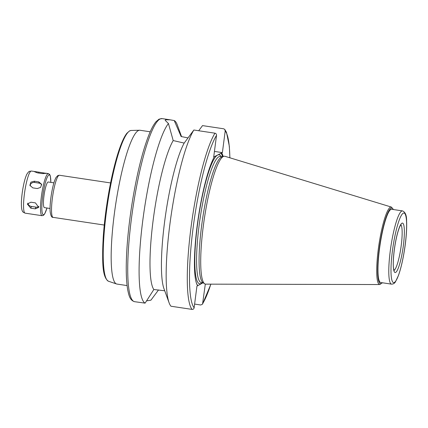 <?xml version="1.0" encoding="UTF-8"?>
<svg xmlns="http://www.w3.org/2000/svg" width="428" height="428" viewBox="0 0 428 428"><rect width="100%" height="100%" fill="white"/><g stroke="black" fill="none" stroke-linecap="round" stroke-linejoin="round"><path stroke-width="0.64" d="M37.29 188.55L32.774 187.871L29.885 185.249L30.907 182.157L34.272 181.21L38.782 181.889L41.618 184.281L40.612 187.416L37.29 188.55M41.693 184.966A3.702 3.354 -12.8 0 0 39.066 183.131L34.556 182.451A3.702 3.354 -12.8 0 0 30.12 185.918M35.283 208.853L30.768 208.174L27.322 204.022L30.912 202.203L35.428 202.883L38.739 207.377L35.283 208.853L35.947 207.131A3.702 2.921 -158.8 0 0 38.884 206.35M27.9 203.134A3.702 2.921 -158.8 0 0 31.437 206.451L35.947 207.131M36.022 171.73L46.401 173.377L42.014 173.554L37.498 172.875L34.545 171.746L36.022 171.73L31.437 171.045A21.293 3.568 -81.5 0 0 30.998 171.13A21.293 3.568 -81.5 0 0 24.562 192.819A21.293 3.568 -81.5 0 0 25.108 213.155L42.072 215.701A21.293 3.568 -81.5 0 1 41.527 195.371A21.293 3.568 -81.5 0 1 47.963 173.677A21.293 3.568 -81.5 0 1 48.407 173.591L49.744 174.533L50.392 176.229L50.841 182.387M158.537 289.933L150.907 300.183L146.504 300.868M145.103 303.136A92.571 15.526 -81.5 0 1 142.791 220.42A92.571 15.526 -81.5 0 1 168.434 123.51L165.149 120.295L165.556 119.787L170.098 119.808L162.062 118.599A92.571 15.526 -81.5 0 0 160.142 118.968A92.571 15.526 -81.5 0 0 132.156 213.278A92.571 15.526 -81.5 0 0 134.542 301.681L145.103 303.136L153.85 289.515L164.726 290.773M169.071 302.714A92.571 15.526 -81.5 0 1 170.852 217.264A92.571 15.526 -81.5 0 1 193.852 130.016L184.184 143.08A78.682 13.198 -81.5 0 0 165.16 217.724A78.682 13.198 -81.5 0 0 163.908 288.52L169.071 302.714A92.571 15.526 -81.5 0 0 170.965 306.229L192.081 309.401C193.205 309.444 193.889 308.904 194.13 307.786L196.944 286.113L202.915 282.844M205.312 284.09L202.54 304.137L200.753 304.998L194.612 304.073M170.098 119.808L174.239 120.562A92.571 15.526 -81.5 0 1 177.342 125.051L181.558 136.628M151.592 299.284L151.047 300.007A92.571 15.526 -81.5 0 1 150.907 300.183M153.85 289.515A78.682 13.198 -81.5 0 1 153.138 220.313A78.682 13.198 -81.5 0 1 173.196 140.561L168.434 123.51M184.184 143.08L173.196 140.561M197.65 285.754A68.501 11.486 -81.5 0 1 196.586 283.593A68.501 11.486 -81.5 0 1 197.736 221.554A68.501 11.486 -81.5 0 1 214.417 156.664L213.711 157.017L216.525 135.35C216.579 134.205 216.06 133.483 214.968 133.188L193.852 130.016M198.71 130.743L202.524 125.607L223.641 128.785L224.737 129.395L225.203 130.941L222.389 152.614L214.417 156.664M197.715 285.487A67.859 11.379 -81.5 0 1 196.468 283.256M174.239 120.562L181.124 136.532L187.999 137.907M222.389 152.614L214.439 151.421M50.071 208.479L44.394 207.628A12.958 2.172 -81.5 0 1 44.063 195.248A12.958 2.172 -81.5 0 1 47.979 182.044A12.958 2.172 -81.5 0 1 48.246 181.996L53.923 182.847M391.513 284.144L380.685 282.512A37.027 6.211 -81.5 0 1 379.727 247.154A37.027 6.211 -81.5 0 1 390.925 209.431A37.027 6.211 -81.5 0 1 391.69 209.281L402.518 210.908C405.327 212.058 406.686 215.407 406.6 220.955C406.937 228.188 406.338 237.182 404.792 247.935C403.128 259.026 401.031 268.163 398.505 275.354L395.488 281.763C394.632 283.32 393.305 284.117 391.513 284.144A37.027 6.211 -81.5 0 1 390.555 248.78A37.027 6.211 -81.5 0 1 401.753 211.058A37.027 6.211 -81.5 0 1 402.518 210.908M382.445 282.78L379.754 284.54L205.74 284.139A64.66 10.844 -81.5 0 1 204.648 283.791A64.66 10.844 -81.5 0 1 204.167 219.832A64.66 10.844 -81.5 0 1 223.352 156.498A64.66 10.844 -81.5 0 1 223.812 156.311A64.66 10.844 -81.5 0 1 224.957 156.295L391.395 207.072L393.45 209.543M204.648 283.791L202.952 282.651A63.783 10.695 -81.5 0 1 202.476 219.559A63.783 10.695 -81.5 0 1 221.399 157.087A63.783 10.695 -81.5 0 1 221.854 156.899L223.812 156.311M220.896 153.133A67.859 11.379 -81.5 0 1 222.592 156.68M221.683 152.973A68.501 11.486 -81.5 0 1 223.181 156.498M127.089 285.583L116.887 284.053A77.757 13.043 -81.5 0 1 116.507 283.957A77.757 13.043 -81.5 0 1 115.046 208.639A77.757 13.043 -81.5 0 1 138.394 130.572A77.757 13.043 -81.5 0 1 139.614 130.235A77.757 13.043 -81.5 0 1 140.004 130.262L150.207 131.792M34.556 182.451L34.272 181.21M39.066 183.131L38.782 181.889M31.437 206.451L30.768 208.174M38.734 173.062L38.852 172.19M43.255 173.682L43.362 172.869M192.081 309.401A92.571 15.526 -81.5 0 1 190.984 227.664A92.571 15.526 -81.5 0 1 214.968 133.188M194.13 307.786A90.72 15.215 -81.5 0 1 193.124 227.766A90.72 15.215 -81.5 0 1 216.525 135.35M104.255 225.048L53.083 217.36A21.293 3.568 -81.5 0 1 52.537 197.024A21.293 3.568 -81.5 0 1 58.973 175.336A21.293 3.568 -81.5 0 1 59.412 175.25L110.585 182.938M46.962 208.013A20.18 3.387 -81.5 0 1 41.949 203.867A20.18 3.387 -81.5 0 1 48.904 174.934A20.18 3.387 -81.5 0 1 50.814 182.381M400.833 224.823A23.144 3.884 -81.5 0 1 400.854 248.101A23.144 3.884 -81.5 0 1 393.99 270.346M402.015 223.181A24.995 4.194 -81.5 0 1 401.17 258.1A24.995 4.194 -81.5 0 1 393.273 262.107A24.995 4.194 -81.5 0 1 402.015 223.181M403.32 213.155A35.176 5.901 -81.5 0 1 402.127 262.3A35.176 5.901 -81.5 0 1 391.015 267.939A35.176 5.901 -81.5 0 1 403.32 213.155M382.284 282.753A38.263 6.42 -81.5 0 1 378.892 251.99A38.263 6.42 -81.5 0 1 391.08 208.211A38.263 6.42 -81.5 0 1 393.289 209.522M379.754 284.54A39.178 6.57 -81.5 0 1 378.513 247.593A39.178 6.57 -81.5 0 1 390.427 207.195A39.178 6.57 -81.5 0 1 391.395 207.072M203.343 282.913L201.267 282.598A63.783 10.695 -81.5 0 1 199.625 221.688A63.783 10.695 -81.5 0 1 218.906 156.712A63.783 10.695 -81.5 0 1 220.227 156.455L222.303 156.766M202.118 282.726A65.265 10.946 -81.5 0 1 197.024 228.381A65.265 10.946 -81.5 0 1 217.654 155.038A65.265 10.946 -81.5 0 1 221.078 156.584M225.203 130.941A90.72 15.215 -81.5 0 1 229.847 157.788M210.849 284.155A90.72 15.215 -81.5 0 1 202.808 303.377M116.507 283.957L108.455 281.233A76.264 12.792 -81.5 0 1 107.027 207.366A76.264 12.792 -81.5 0 1 129.919 130.802A76.264 12.792 -81.5 0 1 131.118 130.47L139.614 130.235M106.214 278.847A75.349 12.637 -81.5 0 1 106.925 203.921A75.349 12.637 -81.5 0 1 128.272 132.097M53.083 217.36C51.767 217.702 50.798 215.878 50.183 211.876C49.691 207.821 50.472 196.848 52.997 186.255C53.965 182.269 54.998 179.321 56.095 177.406L57.898 175.507L59.412 175.25M46.989 208.019L44.742 213.775L43.624 215.204L42.072 215.701M48.407 173.591L45.807 173.201M25.108 213.155C23.224 212.272 22.384 211.678 22.582 211.379C22.047 210.56 21.293 208.971 21.4 202.251C21.753 192.258 24.203 180.407 26.129 175.956C26.755 173.522 29.42 170.975 29.382 171.387L31.437 171.045M394.156 270.699L393.621 268.773C392.658 264.242 393.739 249.048 396.788 236.277C397.847 231.869 398.901 228.568 399.945 226.364L401.052 224.561M202.54 304.137L210.902 284.155M229.895 157.804L229.338 146.253L226.487 132.311L224.743 129.395M134.542 301.681C129.77 300.306 128.812 294.962 127.774 290.184C126.132 280.955 125.811 267.714 126.816 250.46C127.795 234.367 129.754 217.397 132.696 199.55C137.367 171.906 142.85 150.158 149.142 134.312C151.448 128.625 153.727 124.441 155.974 121.755L159.066 119.145L162.062 118.599M108.455 281.233C101.976 277.028 102.212 261.123 103.191 237.882C104.036 224.994 105.625 211.475 107.952 197.329C111.66 175.341 116.009 157.777 121.012 144.637C123.018 139.48 124.965 135.697 126.859 133.29L129.545 130.898L131.118 130.47"/></g></svg>
